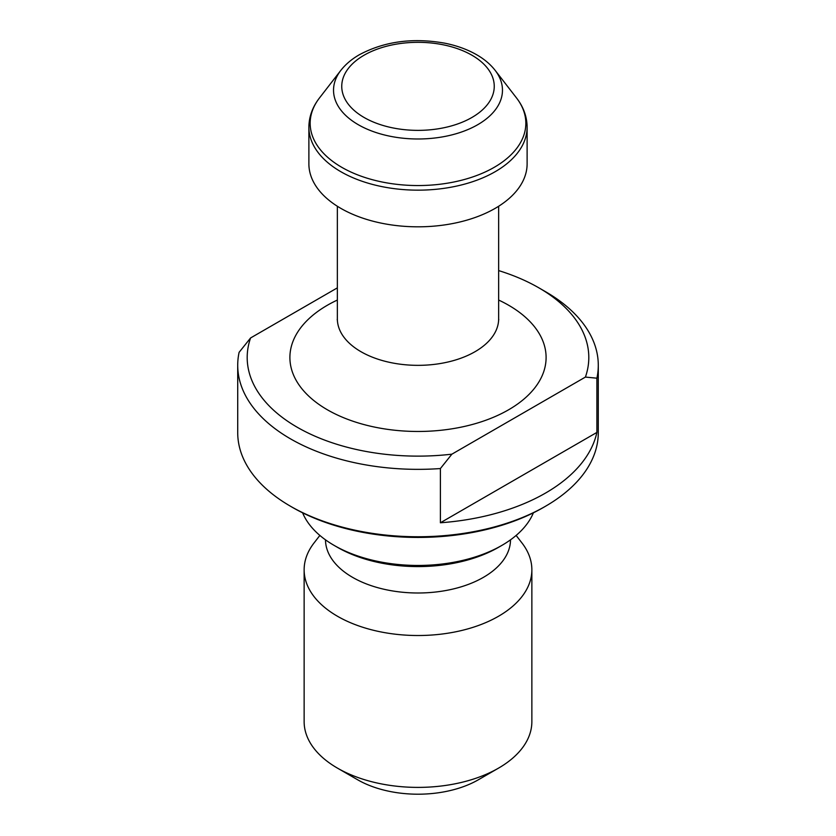 <?xml version="1.0" encoding="UTF-8"?>
<svg xmlns="http://www.w3.org/2000/svg" width="836" height="836" viewBox="0 0 836 836"><rect width="100%" height="100%" fill="white"/><g stroke="black" fill="none" stroke-linecap="round" stroke-linejoin="round"><path stroke-width="1.25" d="M237.717 365.259L237.717 432.661A180.283 104.092 0 0 0 290.52 506.261A180.283 104.092 0 0 0 545.48 506.271A180.283 104.092 0 0 0 545.48 506.261A180.283 104.092 0 0 0 598.283 432.661L598.283 365.259A180.283 104.092 180 0 1 596.894 378.196L596.894 432.421A180.283 104.092 180 0 1 440.394 522.772L440.394 468.547A180.283 104.092 180 0 1 237.717 365.259A180.283 104.092 180 0 1 239.106 352.332L250.591 337.953A170.795 98.606 0 0 0 451.889 454.167L440.394 468.547M596.894 378.196L585.409 377.078A170.795 98.606 0 0 0 538.771 287.783L545.48 291.659A180.283 104.092 180 0 1 598.283 365.259M538.771 287.783A170.795 98.606 0 0 0 498.653 270.592M585.409 377.078L451.889 454.167M337.347 287.866L250.591 337.953M319.864 535.437L314.054 542.94A113.863 65.741 0 0 0 304.137 569.776L304.137 721.656A113.863 65.741 0 0 0 337.483 768.138L357.609 779.758A85.397 49.303 0 0 0 478.391 779.758L498.517 768.138A113.863 65.741 0 0 0 531.863 721.656L531.863 569.776A113.863 65.741 0 0 0 521.946 542.94L516.136 535.437M337.483 768.138A113.863 65.741 0 0 0 498.517 768.138M304.137 569.776A113.863 65.741 0 0 0 418 635.517A113.863 65.741 0 0 0 531.863 569.776M325.486 539.826A92.514 53.41 0 0 0 418 592.996A92.514 53.41 0 0 0 510.514 539.826M302.611 512.813A118.607 68.479 0 0 0 334.128 545.396L337.483 547.329A113.863 65.741 0 0 0 498.517 547.329L501.872 545.396A118.607 68.479 0 0 0 533.389 512.813M334.128 545.396A118.607 68.479 0 0 0 501.872 545.396M543.473 507.431L545.48 506.261L543.473 507.431A177.441 102.441 180 0 1 292.527 507.431L290.52 506.261M308.881 127.156L308.881 163.825A109.119 63.003 0 0 0 418 226.817A109.119 63.003 0 0 0 527.119 163.825L527.119 127.156A109.119 63.003 180 0 1 495.163 171.704A109.119 63.003 180 0 1 376.242 185.362A109.119 63.003 180 0 1 308.881 127.156C308.996 116.632 312.549 106.872 319.551 97.864A107.854 62.272 0 0 0 418 185.55A107.854 62.272 0 0 0 516.449 97.864L495.111 70.308A84.467 48.77 180 0 1 418 138.985A84.467 48.77 180 0 1 340.889 70.308L319.551 97.864M440.394 522.772L596.894 432.421M498.653 300.051A128.096 73.955 180 0 1 514.652 406.045A128.096 73.955 180 0 1 330.628 411.594A128.096 73.955 180 0 1 327.419 305.213A128.096 73.955 180 0 1 337.347 300.051M337.221 319.801L337.347 318.777A80.653 46.565 0 0 0 418 365.342A80.653 46.565 0 0 0 498.653 318.777L498.653 206.252M364.078 55.218A76.254 44.026 0 0 0 398.26 128.869A76.254 44.026 0 0 0 491.652 74.947A76.254 44.026 0 0 0 364.078 55.218M337.347 318.777L337.347 206.252M527.119 127.156C527.004 116.632 523.451 106.872 516.449 97.864M495.111 70.308C490.429 64.33 484.326 59.168 476.802 54.831C467.523 49.491 456.874 45.614 444.867 43.2C412.953 37.505 384.435 41.361 359.334 54.748C351.757 59.105 345.602 64.299 340.889 70.308M498.653 318.777L498.778 319.801"/></g></svg>
